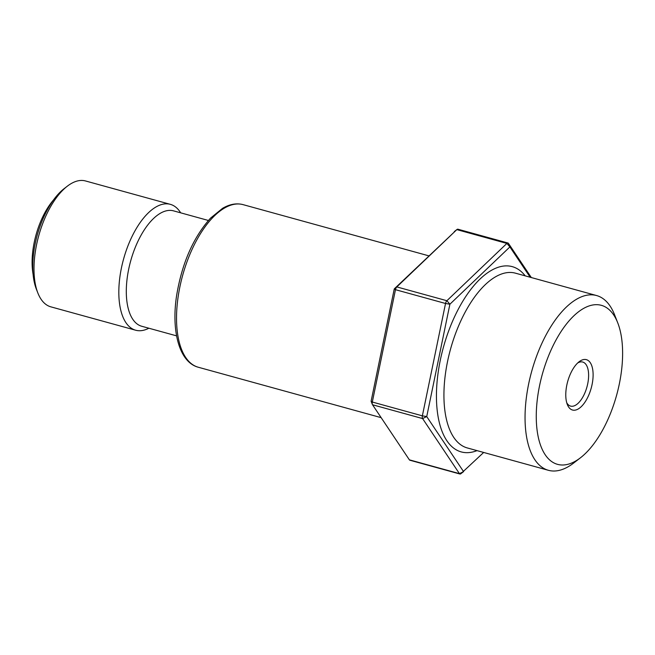 <?xml version="1.0" encoding="UTF-8"?>
<svg xmlns="http://www.w3.org/2000/svg" width="655" height="655" viewBox="0 0 655 655"><rect width="100%" height="100%" fill="white"/><g stroke="black" fill="none" stroke-linecap="round" stroke-linejoin="round"><path stroke-width="0.98" d="M208.396 220.473L173.534 210.861A59.842 28.001 105.4 0 0 130.632 261.116A59.842 28.001 105.4 0 0 141.726 326.255L176.588 335.859M67.293 186.208L64.1 188.673A61.48 28.763 105.4 0 0 36.385 289.232L37.859 292.99A65.287 30.548 -74.6 0 1 67.293 186.208A65.287 30.548 -74.6 0 1 85.518 180.96L170.349 204.344A65.287 30.548 105.4 0 0 123.549 259.159A65.287 30.548 105.4 0 0 135.642 330.218A65.287 30.548 105.4 0 0 148.865 328.221M135.642 330.218L50.82 306.835A65.287 30.548 -74.6 0 1 37.859 292.99M180.674 212.834A65.287 30.548 105.4 0 0 170.349 204.344M53.571 199.881A53.857 25.201 105.4 0 0 43.124 216.068A53.857 25.201 105.4 0 0 33.078 274.216M617.731 322.817L614.57 314.76A90.636 42.411 105.4 0 0 596.574 295.544A90.636 42.411 105.4 0 0 543.601 339.74A90.636 42.411 105.4 0 0 548.399 470.298A90.636 42.411 105.4 0 0 573.698 463.011L580.543 457.722A82.481 38.596 -74.6 0 1 538.729 439.137A82.481 38.596 -74.6 0 1 553.156 345.545A82.481 38.596 -74.6 0 1 617.731 322.817A82.481 38.596 -74.6 0 1 605.728 424.129A82.481 38.596 -74.6 0 1 580.543 457.722M410.079 460.244A3.267 1.531 -74.6 0 1 409.866 460.219A3.267 1.531 -74.6 0 1 409.375 459.835L372.531 404.765A3.267 1.531 -74.6 0 1 372.376 404.454A3.267 1.531 -74.6 0 1 372.196 403.619A3.267 1.531 -74.6 0 1 372.31 402.039L395.473 289.682A3.267 1.531 -74.6 0 1 396.013 288.094A3.267 1.531 -74.6 0 1 396.824 286.923L456.83 229.627A3.267 1.531 -74.6 0 1 457.01 229.479A3.267 1.531 -74.6 0 1 457.706 229.185A3.267 1.531 -74.6 0 1 457.919 229.209A3.267 1.531 -74.6 0 1 458.115 229.299M531.328 277.556L508.468 243.398A3.267 1.531 105.4 0 0 507.977 243.013A3.267 1.531 105.4 0 0 507.764 242.989A3.267 1.531 105.4 0 0 506.888 243.431L446.89 300.719A3.267 1.531 105.4 0 0 446.071 301.889A3.267 1.531 105.4 0 0 445.531 303.486L422.369 415.843A3.267 1.531 105.4 0 0 422.254 417.423A3.267 1.531 105.4 0 0 422.598 418.57L459.442 473.639A3.267 1.531 105.4 0 0 459.925 474.015A3.267 1.531 105.4 0 0 460.137 474.04A3.267 1.531 105.4 0 0 460.833 473.753A3.267 1.531 105.4 0 0 461.014 473.598L463.576 471.633L426.733 416.572L449.895 304.215L509.893 246.927L530.173 277.237M483.668 452.458L460.833 473.753M508.468 243.398L509.893 246.927L506.888 243.431L456.83 229.627L394.269 288.88L371.107 401.237L372.31 402.039L422.369 415.843L426.733 416.572L422.598 418.57L372.531 404.765M577.677 362.976A22.851 10.693 -74.6 0 1 582.729 362.043A22.851 10.693 -74.6 0 1 583.941 394.957A22.851 10.693 -74.6 0 1 570.587 406.1A22.851 10.693 -74.6 0 1 566.722 402.702M587.764 397.274A26.118 12.216 105.4 0 0 592.333 367.643A26.118 12.216 105.4 0 0 579.094 361.756A26.118 12.216 105.4 0 0 571.119 372.4A26.118 12.216 105.4 0 0 567.312 404.471A26.118 12.216 105.4 0 0 587.764 397.274M381.153 417.653L198.26 367.234A84.331 39.456 -74.6 0 1 182.63 275.452A84.331 39.456 -74.6 0 1 243.079 204.638L428.861 255.851M463.576 471.633L459.442 473.639L409.375 459.835M449.895 304.215L446.89 300.719L396.824 286.923L394.269 288.88L395.473 289.682L445.531 303.486L449.895 304.215M548.399 470.298L467.285 447.938A90.636 42.411 -74.6 0 1 462.479 317.38A90.636 42.411 -74.6 0 1 515.46 273.176L596.574 295.544M525.204 275.861A96.08 44.958 105.4 0 0 456.109 313.516A96.08 44.958 105.4 0 0 437.761 414.623A96.08 44.958 105.4 0 0 477.028 450.624M198.26 367.234C179.511 362.33 171.217 331.79 176.506 296.216C181.803 263.621 193.143 237.601 210.517 218.148L222.544 208.347C229.668 204.163 236.512 202.927 243.079 204.638M371.107 401.237L372.376 404.454M454.275 231.592L457.01 229.479M507.977 243.013L457.919 229.209M459.925 474.015L409.866 460.219"/></g></svg>
